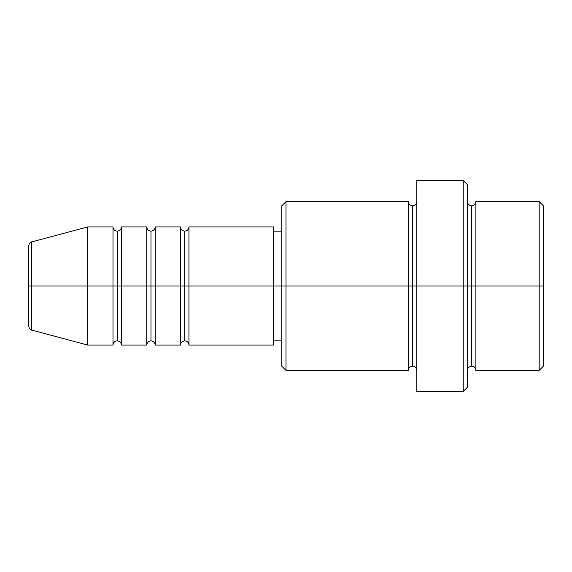 <?xml version="1.0" encoding="UTF-8"?>
<svg xmlns="http://www.w3.org/2000/svg" width="572" height="572" viewBox="0 0 572 572"><rect width="100%" height="100%" fill="white"/><g stroke="black" fill="none" stroke-linecap="round" stroke-linejoin="round"><path stroke-width="0.86" d="M28.6 286L28.6 326.011C29.401 328.9 30.445 330.258 31.725 330.087L31.725 286L28.6 286L28.6 245.989L28.6 286L31.725 286L31.725 330.087L87.673 345.073L87.673 286L31.725 286L87.673 286L87.673 345.073L112.991 345.073L112.991 226.927L87.673 226.927L87.673 286L112.991 286L87.673 286L87.673 226.927L31.725 241.913L31.725 286L31.725 241.913C30.445 241.742 29.401 243.1 28.6 245.989L28.6 286M273.344 226.927L273.344 286L273.344 226.927L188.946 226.927L188.946 286L184.727 286L184.727 231.145L184.727 286L180.509 286L180.509 226.927L155.191 226.927L155.191 286L150.972 286L150.972 231.145L150.972 286L146.754 286L146.754 226.927L121.436 226.927L121.436 286L117.21 286L117.21 231.145L117.21 286L112.991 286L112.991 226.927C113.256 229.479 114.657 230.881 117.21 231.145C119.762 230.881 121.171 229.479 121.436 226.927L121.436 345.073L121.436 286L146.754 286L117.21 286L117.21 340.855L117.21 286L112.991 286L112.991 345.073C113.256 342.521 114.657 341.119 117.21 340.855C119.762 341.119 121.171 342.521 121.436 345.073L146.754 345.073L146.754 226.927C147.011 229.479 148.42 230.881 150.972 231.145C153.525 230.881 154.933 229.479 155.191 226.927L155.191 345.073L155.191 286L180.509 286L150.972 286L150.972 340.855L150.972 286L146.754 286L146.754 345.073C147.011 342.521 148.42 341.119 150.972 340.855C153.525 341.119 154.933 342.521 155.191 345.073L180.509 345.073L180.509 226.927C180.766 229.479 182.175 230.881 184.727 231.145C187.28 230.881 188.688 229.479 188.946 226.927L188.946 345.073L188.946 286L273.344 286L184.727 286L184.727 340.855L184.727 286L180.509 286L180.509 345.073C180.766 342.521 182.175 341.119 184.727 340.855C187.28 341.119 188.688 342.521 188.946 345.073L273.344 345.073L273.344 286L281.781 286L281.781 366.173L281.781 286L273.344 286L273.344 345.073M467.446 201.609C467.703 204.161 469.111 205.562 471.664 205.827C474.217 205.562 475.625 204.161 475.883 201.609L475.883 286L543.4 286L543.4 205.827L543.4 366.173L543.4 286L539.182 286L539.182 370.391L539.182 286L475.883 286L475.883 201.609L475.883 286L471.664 286L471.664 205.827L471.664 286L463.227 286L463.227 391.491L463.227 286L412.591 286L412.591 205.827L412.591 286L408.372 286L408.372 201.609L408.372 286L281.781 286L281.781 205.827L281.781 286L286 286L286 370.391L286 286L408.372 286L408.372 201.609L286 201.609L286 286L286 201.609L281.781 205.827M467.446 387.273L467.446 286L467.446 387.273L463.227 391.491L416.809 391.491L416.809 286L416.809 391.491M416.809 370.391C416.552 367.839 415.143 366.438 412.591 366.173C410.038 366.438 408.63 367.839 408.372 370.391L408.372 286L412.591 286L412.591 366.173L412.591 205.827L412.591 286L416.809 286L416.809 180.509L416.809 286L467.446 286L467.446 184.727L467.446 286L471.664 286L471.664 205.827L471.664 366.173L471.664 286L471.664 366.173L471.664 286L475.883 286L475.883 370.391L539.182 370.391L543.4 366.173M539.182 286L539.182 201.609L539.182 286M463.227 286L463.227 180.509L463.227 286M408.372 286L408.372 370.391L408.372 286M475.883 286L475.883 370.391L475.883 286M408.372 370.391L286 370.391L281.781 366.173M416.809 201.609C416.552 204.161 415.143 205.562 412.591 205.827C410.038 205.562 408.63 204.161 408.372 201.609M281.781 340.855L273.344 340.855M543.4 205.827L539.182 201.609L475.883 201.609M467.446 184.727L463.227 180.509L416.809 180.509M281.781 231.145L273.344 231.145M475.883 370.391C475.625 367.839 474.217 366.438 471.664 366.173C469.111 366.438 467.703 367.839 467.446 370.391"/></g></svg>
